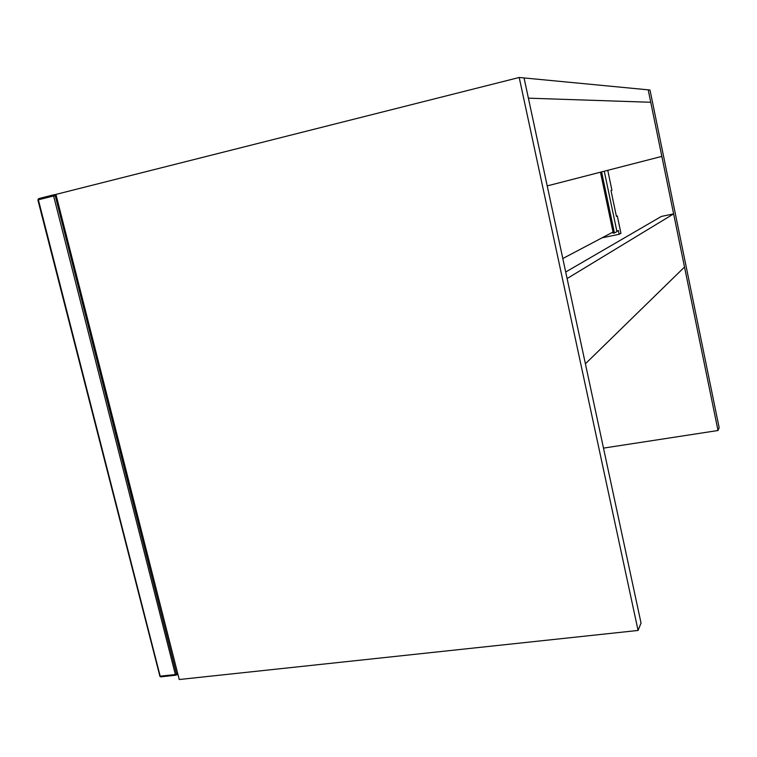 <?xml version="1.0" encoding="UTF-8"?>
<svg xmlns="http://www.w3.org/2000/svg" width="757" height="757" viewBox="0 0 757 757"><rect width="100%" height="100%" fill="white"/><g stroke="black" fill="none" stroke-linecap="round" stroke-linejoin="round"><path stroke-width="1.14" d="M613.028 232.039L562.811 258.525M616.368 216.161L617.315 215.963L616.416 216.379L611.003 190.565L611.93 190.244L607.757 170.325M617.315 215.963L620.948 233.298L619.169 234.282L618.374 230.488L616.87 231.292M604.266 171.224L616.936 231.623L614.429 232.967L613.274 233.203L600.452 172.199M613.113 232.465L611.647 232.768M614.429 232.967L601.607 171.905M602.089 237.812L619.169 234.282M528.395 98.164L524.052 77.943L649.998 90.007L719.15 427.677L718.014 430.506L648.2 89.828L650.755 102.271L528.395 98.164L547.226 185.9L661.845 156.396L650.755 102.271L528.395 98.164M603.499 448.116L718.014 430.506M641.037 623.049L524.052 77.943L519.198 77.479L638.075 630.449L641.037 623.049M638.075 630.449L179.239 679.521L55.923 194.407L519.198 77.479M565.697 272.009L661.372 216.436L673.626 213.881L684.517 267.051L585.398 363.795L567.107 278.557L673.626 213.881M175.756 675.168L160.683 676.853L160.191 676.181L175.369 674.534L53.615 195.949L38.37 199.791L160.191 676.181L159.651 676.067L160.683 676.853L175.861 675.206L175.369 674.534L177.658 673.304M54.22 194.729L55.961 194.54M38.096 199.952L38.758 198.599L53.889 194.776M56.207 195.524L55.223 195.628L176.731 674.79L177.8 673.891M176.173 675.121L176.731 674.79L176.173 675.121M53.615 195.949L55.223 195.628L53.984 194.748L53.615 195.949M159.793 675.831L37.878 199.952L38.579 198.665"/></g></svg>
